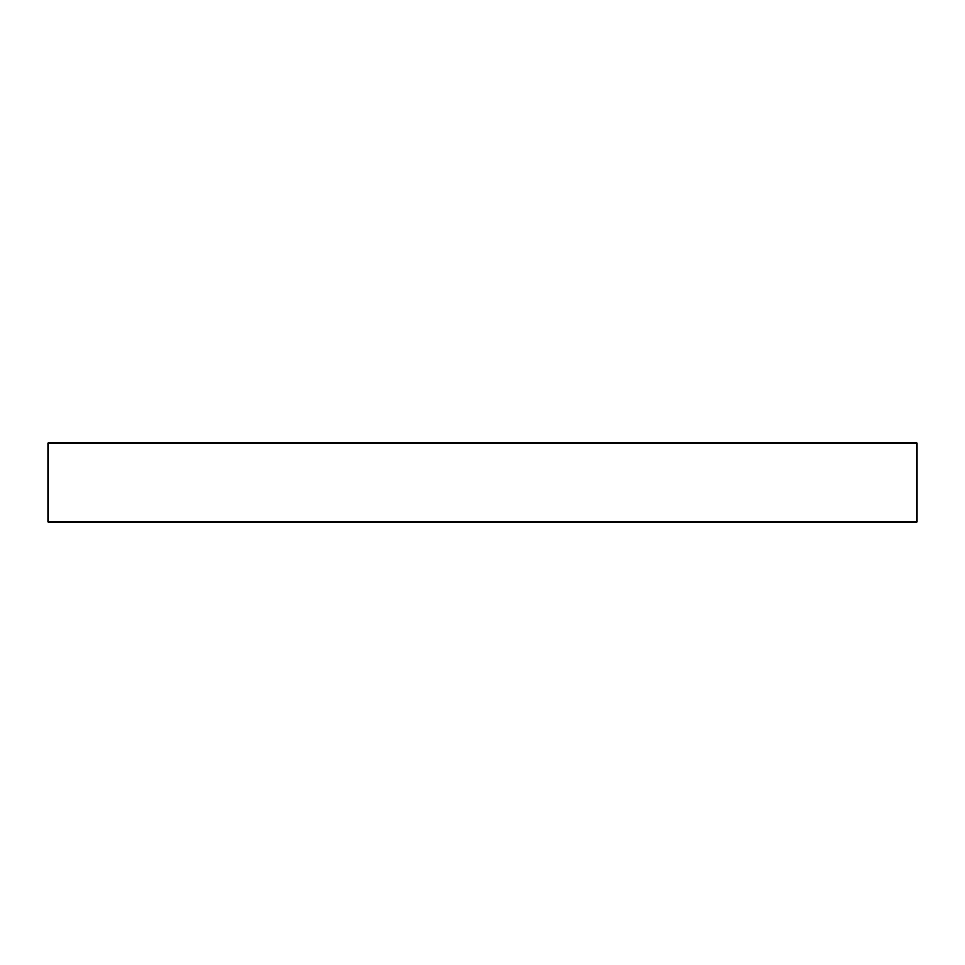 <?xml version="1.0" encoding="UTF-8"?>
<svg xmlns="http://www.w3.org/2000/svg" width="965" height="965" viewBox="0 0 965 965"><rect width="100%" height="100%" fill="white"/><g stroke="black" fill="none" stroke-linecap="round" stroke-linejoin="round"><path stroke-width="1.45" d="M48.25 443.019L48.25 521.981L916.75 521.981L916.75 443.019L48.25 443.019L916.75 443.019L916.75 521.981L48.25 521.981L48.25 443.019"/></g></svg>
